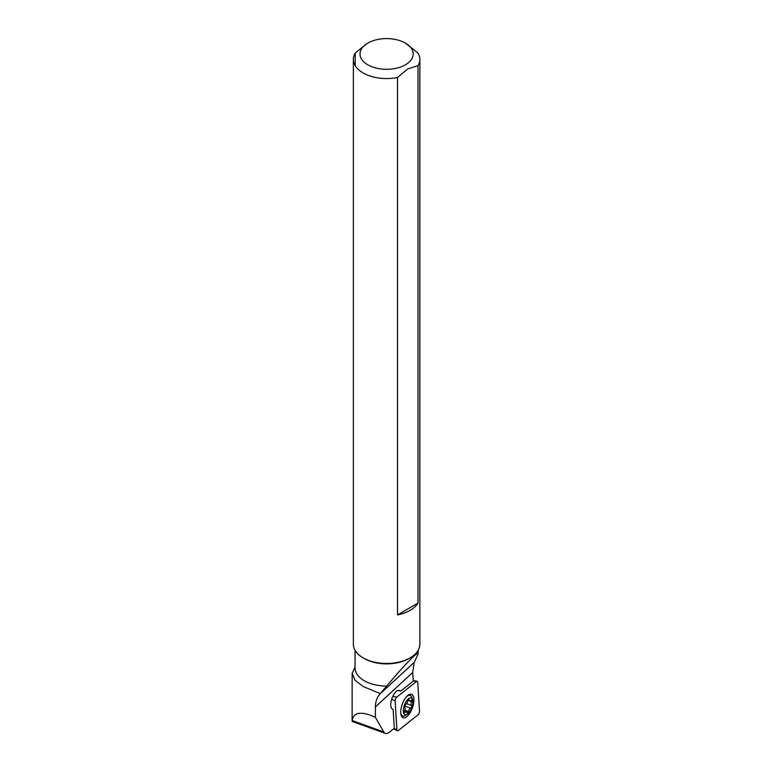 <?xml version="1.0" encoding="UTF-8"?>
<svg xmlns="http://www.w3.org/2000/svg" width="772" height="772" viewBox="0 0 772 772"><rect width="100%" height="100%" fill="white"/><g stroke="black" fill="none" stroke-linecap="round" stroke-linejoin="round"><path stroke-width="1.16" d="M398.207 730.582A2.663 1.148 -70.2 0 1 397.368 730.785A2.663 1.148 -70.2 0 1 396.924 729.801L395.148 700.966A2.663 1.148 -70.2 0 1 396.673 697.203L416.455 681.522A2.663 1.148 -70.2 0 1 417.169 681.28A2.663 1.148 -70.2 0 1 417.739 682.303L419.514 711.137A2.663 1.148 -70.2 0 1 417.99 714.901L398.207 730.582A2.663 1.148 -70.2 0 1 396.924 729.801L395.148 700.966A2.663 1.148 -70.2 0 1 396.673 697.203L416.455 681.522A2.663 1.148 -70.2 0 1 417.739 682.303L419.514 711.137A2.663 1.148 -70.2 0 1 417.99 714.901L398.207 730.582M412.016 708.908A12.468 5.394 109.8 0 0 411.563 694.327A12.468 5.394 109.8 0 0 402.646 703.196A12.468 5.394 109.8 0 0 403.1 717.777A12.468 5.394 109.8 0 0 412.016 708.908M409.99 694.279A12.468 5.394 -70.2 0 1 410.685 695.697M403.302 716.165A12.468 5.394 -70.2 0 1 401.855 716.812M413.589 663.264A37.394 21.587 180 0 1 414.024 663.534L412.74 672.431L375.404 706.93L375.404 717.342L370.116 715.084C359.221 711.427 353.258 713.251 352.196 720.566L352.177 721.424L385.373 733.4A13.298 5.751 -70.2 0 1 383.79 731.962L375.404 717.342M385.373 733.4A13.298 5.751 -70.2 0 0 389.291 732.261L394.309 728.286L393.151 709.593L392.292 709.072A9.968 4.314 109.8 0 1 391.143 701.265A9.968 4.314 109.8 0 1 396.026 691.712A9.968 4.314 109.8 0 1 399.404 690.477A9.968 4.314 109.8 0 1 399.751 690.641L400.61 691.162L413.281 681.126L412.74 672.431M400.61 691.162L398.371 690.39M407.182 714.37A8.975 3.879 -70.2 0 1 403.36 710.086A8.975 3.879 -70.2 0 1 407.413 699.712A8.975 3.879 -70.2 0 1 412.528 699.557A8.975 3.879 -70.2 0 1 412.846 702.578A8.975 3.879 -70.2 0 1 407.182 714.37L405.29 715.548A10.972 4.748 -70.2 0 1 402.685 716.04A10.972 4.748 -70.2 0 1 400.745 712.971M404.258 712.016A1.438 0.618 109.8 0 0 404.528 712.768A1.438 0.618 109.8 0 0 405.155 712.44A3.098 1.341 -70.2 0 1 406.497 711.745A3.098 1.341 -70.2 0 1 407.066 712.73A1.438 0.618 109.8 0 0 407.327 713.183A1.438 0.618 109.8 0 0 408.533 711.562A3.098 1.341 -70.2 0 1 410.636 708.098A1.438 0.618 109.8 0 0 411.659 706.148A1.438 0.618 109.8 0 0 411.486 705.454A3.098 1.341 -70.2 0 1 411.1 703.958A3.098 1.341 -70.2 0 1 411.679 701.7A1.438 0.618 109.8 0 0 411.949 700.648A1.438 0.618 109.8 0 0 411.679 699.895A1.438 0.618 109.8 0 0 411.051 700.223A3.098 1.341 -70.2 0 1 409.71 700.918A3.098 1.341 -70.2 0 1 409.141 699.934A1.438 0.618 109.8 0 0 408.88 699.48A1.438 0.618 109.8 0 0 407.674 701.101A3.098 1.341 -70.2 0 1 405.57 704.566A1.438 0.618 109.8 0 0 404.547 706.515A1.438 0.618 109.8 0 0 404.731 707.21A3.098 1.341 -70.2 0 1 405.107 708.706A3.098 1.341 -70.2 0 1 404.528 710.964A1.438 0.618 109.8 0 0 404.258 712.016M406.68 696.527A10.972 4.748 -70.2 0 1 410.135 695.398A10.972 4.748 -70.2 0 1 411.823 697.444L412.528 699.557M404.576 705.907L405.947 704.093M375.404 706.93C375.395 702.115 376.823 697.888 379.699 694.24L380.22 693.594L363.342 686.597L355.149 680.364L352.148 673.56L355.033 666.912A36.448 21.047 180 0 0 354.84 667.133M413.802 663.428L418.192 653.749C418.154 652.755 416.552 653.72 413.396 656.625C407.027 662.617 398.13 672.441 386.704 686.076L380.22 693.594M410.115 657.86L408.948 658.535A31.575 18.229 180 0 1 364.278 658.535L363.11 657.86A33.244 19.194 0 0 0 410.115 657.86A33.244 19.194 0 0 0 419.852 644.282L419.852 59.386A33.244 19.194 180 0 1 418.009 65.678L418.009 603.086A33.244 19.194 180 0 1 397.522 614.917L418.009 603.086M397.522 614.917L397.522 77.509A33.244 19.194 180 0 1 363.11 72.954A33.244 19.194 180 0 1 353.373 59.386L353.373 644.282A33.244 19.194 0 0 0 363.11 657.86L364.278 658.535M405.416 43.097A26.595 15.353 180 0 1 405.416 64.809A26.595 15.353 180 0 1 367.81 64.809A26.595 15.353 180 0 1 367.81 43.097A26.595 15.353 180 0 1 405.416 43.097L418.009 53.085A33.244 19.194 180 0 1 419.852 59.386M353.373 59.386A33.244 19.194 180 0 1 355.216 53.085L355.216 65.678M366.681 43.792L355.216 53.085M397.522 77.509L407.77 68.882L418.009 65.678M394.106 728.45L396.924 729.801M395.148 700.966L391.665 699.297M392.842 696.305L396.673 697.203M416.455 681.522L413.261 680.769M399.751 690.641L399.037 690.38M404.258 712.122L405.155 712.44M408.533 711.562L404.817 710.221M404.644 705.936L410.636 708.098M406.583 703.688L411.486 705.454M407.925 700.339L411.679 701.7M408.388 699.664L409.141 699.934M352.196 720.566L383.79 731.962M379.699 694.24L413.522 662.994M355.033 650.275L355.033 667.848A31.575 18.229 0 0 0 364.278 680.74A31.575 18.229 0 0 0 386.704 686.076M393.623 728.826L397.368 730.785M413.242 680.441L417.169 681.28M401.199 715.499L402.685 716.04M408.649 694.868L410.135 695.398M404.499 711.022L406.497 711.745M407.954 700.281L409.71 700.918M352.148 673.56L352.148 721.28M418.192 650.275L418.192 653.749"/></g></svg>

